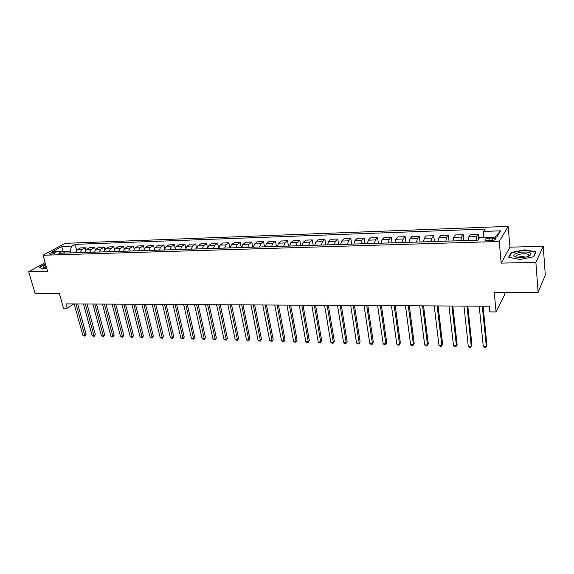 <?xml version="1.0" encoding="UTF-8"?>
<svg xmlns="http://www.w3.org/2000/svg" width="574" height="574" viewBox="0 0 574 574"><rect width="100%" height="100%" fill="white"/><g stroke="black" fill="none" stroke-linecap="round" stroke-linejoin="round"><path stroke-width="0.86" d="M50.447 254.232C53.569 253.808 55.204 253.156 55.348 252.273L54.336 252.122C51.222 252.546 49.586 253.199 49.436 254.081L50.447 254.232M508.162 226.378L65.084 243.347L43.028 255.243L499.244 241.475L508.162 226.378L509.942 247.172L501.181 263.093L535.879 262.462L543.248 246.275L509.942 247.172M543.248 246.275L545.3 275.089L538.125 292.396L494.243 292.489L496.072 311.94L504.833 294.326L504.661 292.467M516.736 257.303L524.414 256.126M45.124 262.641L28.7 271.717L35.05 293.443L59.337 293.393L63.506 308.195L67.172 308.231L73.859 303.926M535.879 262.462L538.125 292.396M496.072 311.94L489.794 311.89L489.249 306.222L65.953 303.883L67.172 308.231M492.549 238.045L489.73 238.138C486.063 238.497 484.542 239.2 485.166 240.255L490.942 240.642C494.63 240.284 496.158 239.58 495.527 238.526L492.549 238.045L492.772 240.463M483.093 237.543L483.674 231.437L485.238 229.055L75.079 244.359L76.636 250.149M483.674 231.437L500.578 230.827L496.775 237.091L479.599 237.658L477.955 240.162L58.864 253.27L62.501 251.268L52.543 251.591L61.698 246.633L71.578 246.275L75.079 244.359M501.181 263.093L499.244 241.475M28.7 271.717L47.606 271.366L43.028 255.243M63.384 251.864L62.91 251.541M70.695 252.897L70.222 251.132L63.24 251.362L61.698 246.633M476.054 240.219L476.75 236.56L478.35 234.156L478.809 238.856M75.51 252.747L77.024 249.869L80.496 247.925L85.318 247.76L85.892 249.92M84.844 252.452L86.358 249.561L89.795 247.602L94.681 247.437L95.27 249.69M94.315 252.158L95.808 249.245L99.223 247.279L104.174 247.107L104.777 249.468M103.908 251.857L105.394 248.929L108.773 246.949L113.788 246.777L114.413 249.252M113.638 251.556L115.101 248.599L118.452 246.612L123.539 246.44L124.185 249.044M123.496 251.247L124.953 248.277L128.267 246.275L133.419 246.095L134.094 248.858M133.498 250.931L134.933 247.939L138.212 245.93L143.443 245.751L144.146 248.678M143.636 250.616L145.057 247.602L148.3 245.579L153.602 245.399L154.334 248.528M153.918 250.293L155.317 247.265L158.524 245.227L163.899 245.041L164.681 248.391M164.343 249.97L165.728 246.92L168.9 244.868L174.345 244.675L175.17 248.291M174.919 249.64L176.29 246.569L179.411 244.502L184.943 244.309L185.818 248.233M185.646 249.303L186.995 246.21L190.08 244.137L195.691 243.943L196.624 248.226M196.53 248.965L197.865 245.844L200.9 243.756L206.59 243.563L207.601 248.305M207.573 248.614L208.886 245.478L211.878 243.376L217.654 243.182L218.716 248.269M218.78 248.269L220.072 245.105L223.021 242.996L228.875 242.788L229.923 247.918M230.152 247.911L231.422 244.732L234.321 242.601L240.262 242.4L241.288 247.566M241.69 247.552L242.938 244.345L245.787 242.206L251.821 241.998L252.833 247.2M253.407 247.186L254.634 243.957L257.425 241.805L263.552 241.589L264.542 246.834M265.296 246.813L266.501 243.563L269.242 241.396L275.455 241.18L276.431 246.461M277.371 246.433L278.548 243.161L281.238 240.98L287.545 240.757L288.5 246.088M289.633 246.052L290.781 242.752L293.414 240.556L299.815 240.334L300.747 245.701M302.082 245.665L303.208 242.336L305.777 240.133L312.278 239.903L313.189 245.313M314.724 245.27L315.822 241.919L318.326 239.695L324.934 239.466L325.824 244.919M327.567 244.868L328.637 241.489L331.076 239.25L337.792 239.021L338.653 244.517M340.619 244.459L341.652 241.058L344.027 238.806L350.843 238.569L351.69 244.108M353.871 244.043L354.883 240.621L357.186 238.353L364.11 238.11L364.928 243.699M367.346 243.62L368.321 240.169L370.553 237.887L377.592 237.643L378.381 243.276M381.036 243.197L381.975 239.717L384.135 237.421L391.281 237.17L392.049 242.852M394.948 242.759L395.852 239.258L397.94 236.94L405.201 236.689L405.94 242.415M409.09 242.314L409.965 238.784L411.967 236.452L419.35 236.201L420.06 241.97M423.469 241.869L424.308 238.303L426.224 235.964L433.736 235.699L434.418 241.525M438.091 241.41L438.888 237.823L440.724 235.462L448.359 235.197L449.004 241.066M452.958 240.944L453.718 237.327L455.462 234.953L463.225 234.68L463.842 240.606M468.083 240.47L468.8 236.825L470.45 234.429L478.35 234.156M460.793 240.7L461.532 237.069L463.225 234.68M445.79 241.166L446.572 237.564L448.359 235.197M431.045 241.632L431.856 238.052L433.736 235.699M416.537 242.084L417.391 238.54L419.35 236.201M402.274 242.529L403.163 239.014L405.201 236.689M388.239 242.967L389.165 239.48L391.281 237.17M374.435 243.398L375.389 239.932L377.592 237.643M360.852 243.828L361.842 240.384L364.11 238.11M347.485 244.244L348.504 240.829L350.843 238.569M334.326 244.653L335.381 241.267L337.792 239.021M321.383 245.062L322.459 241.697L324.934 239.466M308.633 245.457L309.738 242.12L312.278 239.903M296.084 245.851L297.217 242.537L299.815 240.334M283.721 246.239L284.883 242.953L287.545 240.757M271.552 246.619L272.743 243.354L275.455 241.18M259.57 246.992L260.783 243.749L263.552 241.589M247.76 247.358L248.994 244.144L251.821 241.998M236.129 247.724L237.385 244.531L240.262 242.4M224.671 248.083L225.948 244.911L228.875 242.788M213.385 248.434L214.683 245.285L217.654 243.182M202.256 248.786L203.576 245.658L206.59 243.563M191.286 249.123L192.627 246.024L195.691 243.943M180.48 249.468L181.836 246.382L184.943 244.309M169.825 249.798L171.203 246.734L174.345 244.675M159.321 250.128L160.713 247.085L163.899 245.041M148.967 250.451L150.374 247.43L153.602 245.399M138.75 250.766L140.178 247.767L143.443 245.751M128.684 251.082L130.126 248.104L133.419 246.095M118.746 251.398L120.21 248.434L123.539 246.44M108.952 251.699L110.423 248.757L113.788 246.777M99.288 252L100.773 249.08L104.174 247.107M89.752 252.302L91.252 249.396L94.681 247.437M80.346 252.596L81.86 249.712L85.318 247.76M71.578 246.275L70.222 251.132M65.156 253.069L62.501 251.268M495.104 237.148L500.578 230.827M524.736 249.812L511.212 252.474L508.629 257.274L519.872 259.47L533.77 256.736L536.044 251.878L524.736 249.812L524.765 250.207M45.454 263.796L39.132 267.305L42.655 269.034L46.716 268.237M529.852 255.588L529.321 255.48M511.283 253.313L511.212 252.474M482.304 306.179L486.329 346.631L483.294 346.553L479.218 306.164M483.071 306.186L486.953 345.333L485.748 347.622L484.535 347.593L483.294 346.553M466.992 306.093L471.254 346.215L468.269 346.129L463.964 306.078M467.81 306.1L471.921 344.924L470.709 347.198L469.518 347.162L468.269 346.129M451.946 306.014L456.43 345.799L453.496 345.713L448.968 305.999M452.807 306.014L457.134 344.515L455.921 346.775L454.744 346.739L453.496 345.713M457.134 344.515L455.921 346.775M437.151 305.928L441.858 345.39L438.966 345.311L434.224 305.913M438.055 305.935L442.59 344.12L441.377 346.359L440.222 346.323L438.966 345.311M442.59 344.12L441.377 346.359M422.6 305.849L427.515 344.988L424.674 344.909L419.723 305.834M423.547 305.856L428.29 343.733L427.063 345.95L425.93 345.921L424.674 344.909M428.29 343.733L427.063 345.95M514.361 256.384L517.325 257.432C523.797 257.941 528.288 257.016 530.792 254.655L530.347 253.234C526.817 250.192 510.3 253.45 514.361 256.384M528.245 256.377L528.819 255.767L528.446 254.662C525.669 252.388 513.314 254.863 516.392 257.073L516.815 257.346M509.102 257.367L511.57 252.768L524.679 250.192L535.635 252.194L533.476 256.793M535.671 252.675L535.635 252.194M45.812 265.059C43.086 266.358 42.641 267.204 44.471 267.599L46.53 267.577M46.164 266.3L45.174 267.642M42.756 269.012L39.498 267.419L45.533 264.069M408.293 305.77L413.409 344.594L410.611 344.515L405.459 305.755M409.284 305.777L414.213 343.352L412.986 345.548L411.874 345.519L410.611 344.515M414.213 343.352L412.986 345.548M394.216 305.691L399.526 344.206L396.778 344.127L391.432 305.677M395.242 305.698L400.365 342.972L399.138 345.153L398.04 345.125L396.778 344.127M400.365 342.972L399.138 345.153M380.368 305.619L385.864 343.826L383.159 343.747L377.627 305.605M381.43 305.626L386.733 342.599L385.506 344.766L384.422 344.737L383.159 343.747M386.733 342.599L385.506 344.766M366.743 305.54L372.418 343.453L369.756 343.374L364.045 305.526M367.841 305.547L373.315 342.233L372.088 344.386L371.026 344.35L369.756 343.374M373.315 342.233L372.088 344.386M353.333 305.468L359.188 343.08L356.562 343.008L350.678 305.454M354.467 305.476L360.113 341.874L358.879 344.005L357.832 343.977L356.562 343.008M360.113 341.874L358.879 344.005M340.138 305.397L346.158 342.714L343.575 342.642L337.526 305.382M341.308 305.404L347.112 341.523L345.878 343.632L344.845 343.604L343.575 342.642M347.112 341.523L345.878 343.632M327.151 305.325L333.329 342.355L330.789 342.283L324.575 305.311M328.35 305.332L334.312 341.171L333.078 343.274L332.059 343.245L330.789 342.283M334.312 341.171L333.078 343.274M314.358 305.253L320.701 342.004L318.197 341.932L311.826 305.239M315.592 305.26L321.705 340.834L320.471 342.915L319.474 342.886L318.197 341.932M321.705 340.834L320.471 342.915M301.773 305.181L308.26 341.659L305.791 341.587L299.276 305.167M303.036 305.189L309.293 340.497L308.059 342.556L307.068 342.527L305.791 341.587M309.293 340.497L308.059 342.556M289.375 305.117L296.012 341.315L293.579 341.243L286.921 305.103M290.666 305.124L297.067 340.16L295.832 342.212L294.857 342.183L293.579 341.243M297.067 340.16L295.832 342.212M277.163 305.045L283.943 340.978L281.547 340.906L274.745 305.031M278.483 305.052L285.02 339.83L283.786 341.867L281.547 340.906M285.02 339.83L283.786 341.867M265.145 304.981L272.054 340.64L269.694 340.576L262.756 304.966M266.487 304.988L273.159 339.507L271.918 341.53L269.694 340.576M273.159 339.507L271.918 341.53M253.299 304.916L260.338 340.317L258.02 340.253L250.953 304.902M254.669 304.923L261.464 339.191L260.338 340.317L260.23 341.193L258.02 340.253M261.464 339.191L260.23 341.193M241.632 304.851L248.8 339.995L246.511 339.93L239.315 304.837M243.024 304.859L249.948 338.875L248.8 339.995L248.707 340.863L246.511 339.93M249.948 338.875L248.707 340.863M230.138 304.787L237.428 339.679L235.168 339.614L227.856 304.772M231.559 304.794L238.59 338.567L237.428 339.679L237.356 340.54L235.168 339.614M238.59 338.567L237.356 340.54M218.809 304.722L226.213 339.363L223.996 339.299L216.563 304.715M220.251 304.737L227.404 338.265L226.213 339.363L226.163 340.224L223.996 339.299M227.404 338.265L226.163 340.224M207.644 304.665L215.164 339.055L212.976 338.99L205.435 304.651M209.115 304.672L216.376 337.964L215.164 339.055L215.135 339.908L212.976 338.99M216.376 337.964L215.135 339.908M196.645 304.6L204.272 338.746L202.113 338.689L194.464 304.593M198.13 304.615L205.499 337.67L204.272 338.746L204.258 339.6L202.113 338.689M205.499 337.67L204.258 339.6M185.804 304.543L193.538 338.452L191.407 338.387L183.651 304.529M187.311 304.55L194.78 337.376L193.538 338.452L193.538 339.291L191.407 338.387M194.78 337.376L193.538 339.291M175.113 304.485L182.948 338.151L180.853 338.093L172.989 304.471M176.641 304.493L184.211 337.089L182.948 338.151L182.97 338.99L180.853 338.093M184.211 337.089L182.97 338.99M164.573 304.428L172.509 337.864L170.442 337.806L162.485 304.414M166.123 304.435L173.786 336.802L172.509 337.864L172.552 338.696L170.442 337.806M173.786 336.802L172.552 338.696M154.184 304.371L162.212 337.577L160.175 337.519L152.124 304.356M155.755 304.378L163.511 336.522L162.212 337.577L162.27 338.402L160.175 337.519M163.511 336.522L162.27 338.402M143.938 304.313L152.06 337.29L150.051 337.232L141.907 304.299M145.523 304.32L153.373 336.249L152.06 337.29L152.132 338.115L150.051 337.232M153.373 336.249L152.132 338.115M133.835 304.256L142.043 337.01L140.063 336.952L131.833 304.242M135.442 304.263L143.371 335.977L142.043 337.01L142.137 337.828L140.063 336.952M143.371 335.977L142.137 337.828M123.869 304.198L132.171 336.73L130.205 336.68L121.896 304.191M125.491 304.213L133.505 335.711L132.171 336.73L132.271 337.548L130.205 336.68M133.505 335.711L132.271 337.548M114.039 304.148L122.42 336.457L120.49 336.407L112.095 304.134M115.683 304.155L123.769 335.446L122.42 336.457L122.542 337.268L120.49 336.407M123.769 335.446L122.542 337.268M104.346 304.091L112.805 336.192L110.897 336.142L102.423 304.084M106.003 304.105L114.169 335.18L112.805 336.192L112.935 336.995L110.897 336.142M114.169 335.18L112.935 336.995M94.782 304.041L103.313 335.926L101.433 335.876L92.888 304.033M96.454 304.048L104.69 334.922L103.313 335.926L103.463 336.723L101.433 335.876M104.69 334.922L103.463 336.723M85.347 303.99L93.957 335.668L92.098 335.611L83.474 303.976M87.033 303.998L95.341 334.671L93.957 335.668L94.114 336.457L92.098 335.611M95.341 334.671L94.114 336.457M76.033 303.94L84.715 335.41L82.878 335.352L74.19 303.926M77.734 303.947L86.114 334.42L84.715 335.41L84.887 336.192L82.878 335.352M86.114 334.42L84.887 336.192M468.8 236.825L476.75 236.56M453.718 237.327L461.532 237.069M438.888 237.823L446.572 237.564M424.308 238.303L431.856 238.052M409.965 238.784L417.391 238.54M395.852 239.258L403.163 239.014M381.975 239.717L389.165 239.48M368.321 240.169L375.389 239.932M354.883 240.621L361.842 240.384M341.652 241.058L348.504 240.829M328.637 241.489L335.381 241.267M315.822 241.919L322.459 241.697M303.208 242.336L309.738 242.12M290.781 242.752L297.217 242.537M278.548 243.161L284.883 242.953M266.501 243.563L272.743 243.354M254.634 243.957L260.783 243.749M242.938 244.345L248.994 244.144M231.422 244.732L237.385 244.531M220.072 245.105L225.948 244.911M208.886 245.478L214.683 245.285M197.865 245.844L203.576 245.658M186.995 246.21L192.627 246.024M176.29 246.569L181.836 246.382M165.728 246.92L171.203 246.734M155.317 247.265L160.713 247.085M145.057 247.602L150.374 247.43M134.933 247.939L140.178 247.767M124.953 248.277L130.126 248.104M115.101 248.599L120.21 248.434M105.394 248.929L110.423 248.757M95.808 249.245L100.773 249.08M86.358 249.561L91.252 249.396M77.024 249.869L81.86 249.712M489.966 240.678L489.73 238.138M495.606 239.387L495.527 238.526M528.819 255.767L530.792 254.655M528.561 256.112L528.446 254.662"/></g></svg>
